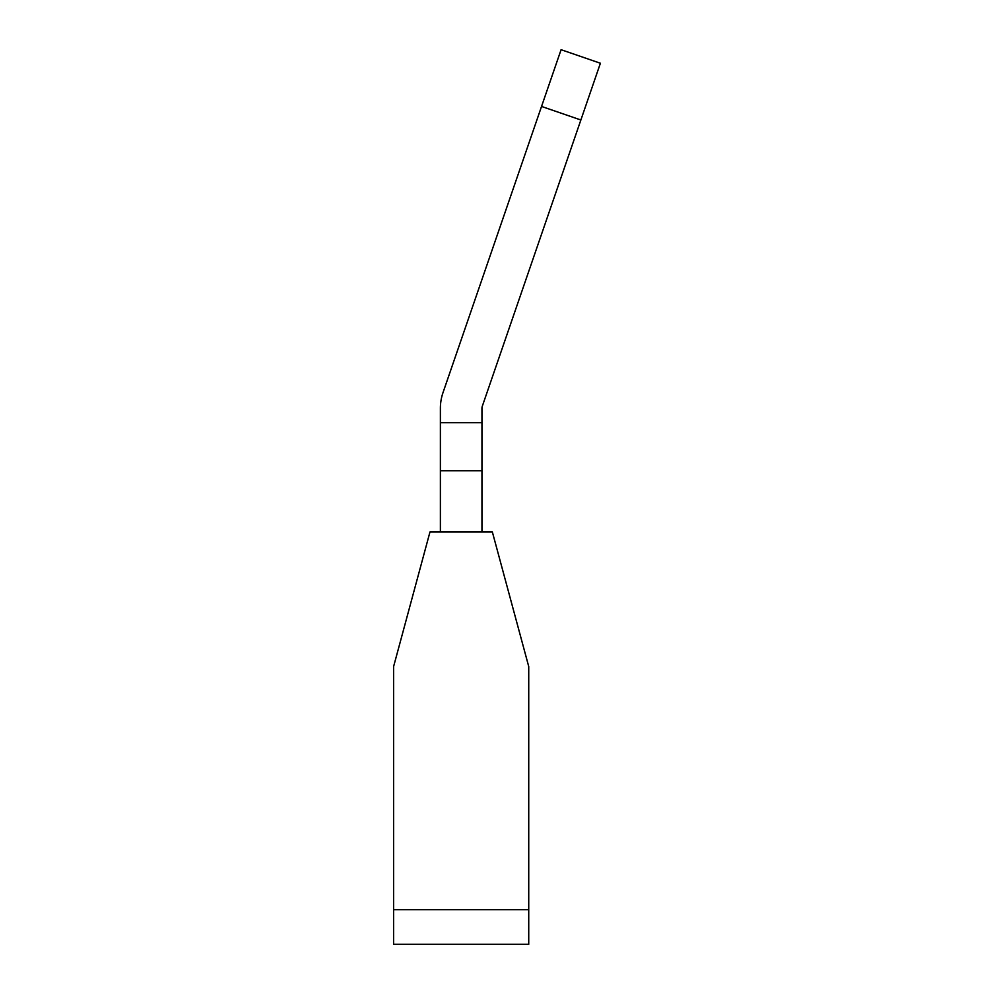 <?xml version="1.0" encoding="UTF-8"?>
<svg xmlns="http://www.w3.org/2000/svg" width="994" height="994" viewBox="0 0 994 994"><rect width="100%" height="100%" fill="white"/><g stroke="black" fill="none" stroke-linecap="round" stroke-linejoin="round"><path stroke-width="1.49" d="M393.599 909.647L393.599 666.564L429.98 531.952L492.353 531.952L528.733 666.564L528.733 944.3L393.599 944.3L393.599 909.647L528.733 909.647M440.379 531.952L440.379 408.385A48.507 48.507 0 0 1 443.013 392.593L541.544 106.445L580.869 119.988L600.401 63.243L561.088 49.7L541.544 106.445M440.379 531.604L481.953 531.604L481.953 422.711L440.379 422.711L440.379 408.385M481.953 422.711L481.953 408.385A6.933 6.933 0 0 1 482.338 406.136L580.869 119.988M481.953 408.385A6.933 6.933 0 0 1 482.338 406.136M440.379 470.721L481.953 470.721"/></g></svg>
